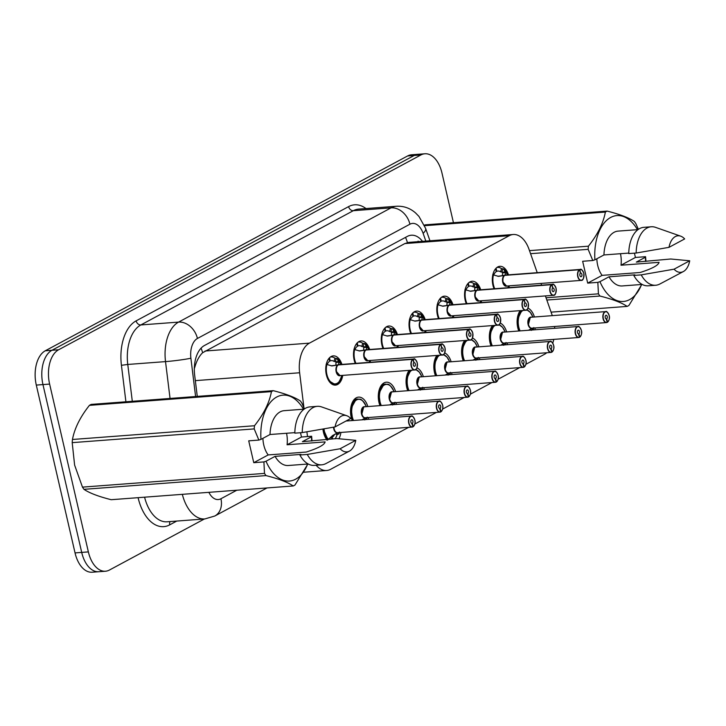 <?xml version="1.0" encoding="UTF-8"?>
<svg xmlns="http://www.w3.org/2000/svg" width="726" height="726" viewBox="0 0 726 726"><rect width="100%" height="100%" fill="white"/><g stroke="black" fill="none" stroke-linecap="round" stroke-linejoin="round"><path stroke-width="1.09" d="M494.061 288.767A14.665 8.594 -94.3 0 1 492.936 285.245A14.665 8.594 -94.3 0 1 499.851 266.315A14.665 8.594 -94.3 0 1 508.481 274.845M466.301 303.695A14.665 8.594 -94.3 0 1 465.175 300.174A14.665 8.594 -94.3 0 1 472.091 281.243A14.665 8.594 -94.3 0 1 480.721 289.774M438.54 318.623A14.665 8.594 -94.3 0 1 437.415 315.102A14.665 8.594 -94.3 0 1 444.321 296.172A14.665 8.594 -94.3 0 1 452.96 304.702M410.78 333.552A14.665 8.594 -94.3 0 1 409.645 330.021A14.665 8.594 -94.3 0 1 416.561 311.091A14.665 8.594 -94.3 0 1 425.2 319.631M383.019 348.48A14.665 8.594 -94.3 0 1 381.885 344.95A14.665 8.594 -94.3 0 1 388.8 326.019A14.665 8.594 -94.3 0 1 397.44 334.559M355.259 363.408A14.665 8.594 -94.3 0 1 354.125 359.878A14.665 8.594 -94.3 0 1 361.04 340.948A14.665 8.594 -94.3 0 1 369.679 349.487M342.745 375.378A14.665 8.594 -94.3 0 1 335.485 385.116A14.665 8.594 -94.3 0 1 326.364 374.807A14.665 8.594 -94.3 0 1 333.279 355.876A14.665 8.594 -94.3 0 1 341.919 364.416M518.781 331.002A15.6 9.148 -94.3 0 1 517.765 327.698A15.6 9.148 -94.3 0 1 520.179 310.655M528.002 308.114A15.6 9.148 -94.3 0 1 534.409 316.99M491.021 345.93A15.6 9.148 -94.3 0 1 490.005 342.627A15.6 9.148 -94.3 0 1 492.419 325.584M500.241 323.043A15.6 9.148 -94.3 0 1 506.648 331.918M463.261 360.849A15.6 9.148 -94.3 0 1 462.244 357.555A15.6 9.148 -94.3 0 1 464.658 340.512M472.481 337.971A15.6 9.148 -94.3 0 1 478.888 346.837M435.5 375.778A15.6 9.148 -94.3 0 1 434.484 372.483A15.6 9.148 -94.3 0 1 436.898 355.441M444.72 352.9A15.6 9.148 -94.3 0 1 451.127 361.766M407.74 390.706A15.6 9.148 -94.3 0 1 406.723 387.412A15.6 9.148 -94.3 0 1 409.137 370.369M416.96 367.828A15.6 9.148 -94.3 0 1 423.367 376.694M379.979 405.634A15.6 9.148 -94.3 0 1 378.954 402.34A15.6 9.148 -94.3 0 1 386.314 382.203A15.6 9.148 -94.3 0 1 395.606 391.623M352.219 420.563A15.6 9.148 -94.3 0 1 351.193 417.269A15.6 9.148 -94.3 0 1 358.553 397.122A15.6 9.148 -94.3 0 1 367.846 406.551M326.891 439.82A15.6 9.148 -94.3 0 1 323.433 432.188A15.6 9.148 -94.3 0 1 322.916 429.057M537.231 272.677L529.054 249.399A27.488 16.117 85.7 0 0 513.237 234.498L408.856 242.375L404.836 243.573L202.645 352.709C199.768 355.441 197.399 359.47 195.548 364.788L194.305 368.754M316.128 465.239A27.488 16.117 85.7 0 0 326.636 470.493A27.488 16.117 85.7 0 0 330.62 469.305L408.674 427.333M513.237 234.498A27.488 16.117 85.7 0 0 509.253 235.696L309.439 343.135A27.488 16.117 85.7 0 0 299.629 372.765L303.922 407.64M306.898 431.798L307.488 436.571M552.314 315.638A27.488 16.117 85.7 0 0 552.268 315.52L545.389 295.927M541.623 285.182L541.006 283.421M525.878 364.307L544.573 354.252A27.488 16.117 85.7 0 0 546.76 352.745M552.749 343.117A27.488 16.117 85.7 0 0 553.784 339.387M554.682 328.288A27.488 16.117 85.7 0 0 554.564 326.491M414.836 424.011L436.435 412.404M442.597 409.092L464.195 397.476M470.357 394.164L491.956 382.548M498.118 379.235L519.716 367.619M370.505 360.45A14.665 8.594 -94.3 0 1 370.133 362.283M398.265 345.522A14.665 8.594 -94.3 0 1 397.893 347.355M426.026 330.593A14.665 8.594 -94.3 0 1 425.654 332.435M453.786 315.674A14.665 8.594 -94.3 0 1 453.414 317.507M481.547 300.745A14.665 8.594 -94.3 0 1 481.175 302.579M509.307 285.817A14.665 8.594 -94.3 0 1 508.935 287.65M368.672 417.514A15.6 9.148 -94.3 0 1 368.336 419.347M396.432 402.585A15.6 9.148 -94.3 0 1 396.097 404.418M424.193 387.666A15.6 9.148 -94.3 0 1 423.857 389.49M451.953 372.737A15.6 9.148 -94.3 0 1 451.617 374.562M479.714 357.809A15.6 9.148 -94.3 0 1 479.378 359.633M507.483 342.881A15.6 9.148 -94.3 0 1 507.138 344.714M535.243 327.952A15.6 9.148 -94.3 0 1 534.899 329.785M340.911 432.442A15.6 9.148 -94.3 0 1 338.924 438.74M204.396 518.972L109.454 570.028A27.488 16.117 -94.3 0 1 105.47 571.226A27.488 16.117 -94.3 0 1 88.363 551.896L49.622 384.081A27.488 16.117 -94.3 0 1 58.606 349.778L420.899 154.965L414.237 155.464A27.488 16.117 -94.3 0 1 418.221 154.275A27.488 16.117 -94.3 0 0 414.237 155.464L51.945 350.277L414.237 155.464L407.576 155.972A27.488 16.117 -94.3 0 1 411.56 154.774L424.882 153.776A27.488 16.117 -94.3 0 1 441.989 173.097L453.441 222.701M49.622 384.081L42.961 384.58A27.488 16.117 -94.3 0 1 51.945 350.277A27.488 16.117 -94.3 0 0 42.961 384.58L81.702 552.395L42.961 384.58L36.3 385.089A27.488 16.117 -94.3 0 1 45.275 350.785L407.576 155.972M105.47 571.226L98.809 571.725A27.488 16.117 -94.3 0 1 81.702 552.395A27.488 16.117 -94.3 0 0 98.809 571.725L92.148 572.224A27.488 16.117 -94.3 0 1 75.041 552.903L36.3 385.089M420.899 154.965A27.488 16.117 -94.3 0 1 424.882 153.776M422.514 241.35A27.488 16.117 85.7 0 0 411.306 235.215A27.488 16.117 85.7 0 0 407.322 236.413L204.46 345.494A27.488 16.117 85.7 0 0 194.659 375.124L197.272 396.396M323.251 429.002A13.749 8.059 85.7 0 0 323.705 431.707A13.749 8.059 85.7 0 0 327.97 439.72L332.662 435.491L338.162 432.533M412.949 426.761L413.194 426.57A5.318 3.113 85.7 0 0 414.809 420.009A5.318 3.113 85.7 0 0 410.735 416.506A5.318 3.113 85.7 0 0 408.992 423.14A5.318 3.113 85.7 0 0 412.949 426.707L411.814 423.376M326.99 440.237L327.97 439.72L323.261 428.993M330.53 437.379L332.199 437.252A10.082 5.908 85.7 0 0 334.423 434.629M334.142 428.83L333.915 427.115A5.499 3.222 85.7 0 0 334.142 428.83A5.499 3.222 85.7 0 0 337.563 432.696L412.168 427.07A5.499 3.222 -94.3 0 1 408.747 423.204A5.499 3.222 -94.3 0 1 411.343 416.098A5.499 3.222 -94.3 0 1 413.838 417.686M412.259 423.34A1.833 1.071 -94.3 0 1 412.041 423.403A1.833 1.071 -94.3 0 1 410.898 422.115A1.833 1.071 -94.3 0 1 411.76 419.746A1.833 1.071 -94.3 0 1 412.903 421.035A1.833 1.071 -94.3 0 1 412.35 423.294L411.715 423.34M332.199 437.252L332.626 438.876M332.009 438.931L331.718 437.506L330.303 437.615M412.35 423.294L413.194 426.57M412.949 426.707L412.831 426.897A5.499 3.222 -94.3 0 1 412.168 427.07L412.876 426.888M339.459 432.061L338.706 433.93A13.749 8.059 85.7 0 0 338.715 433.93L337.009 434.847A13.749 8.059 -94.3 0 1 335.176 438.685M339.36 432.56L339.242 433.095A13.395 7.859 -94.3 0 1 339.087 433.731L338.706 433.93M330.094 437.832A10.082 5.908 85.7 0 0 330.502 437.823A10.082 5.908 85.7 0 0 331.718 437.506M330.239 357.11A13.749 8.059 -94.3 0 1 331.129 356.956A13.749 8.059 -94.3 0 1 334.922 358.199L336.9 358.499A13.749 8.059 85.7 0 0 336.9 358.499L339.024 362.21L338.425 364.797L335.957 365.105M416.815 368.018A5.499 3.222 -94.3 0 1 414.591 369.961A5.499 3.222 -94.3 0 1 411.17 366.095A5.499 3.222 -94.3 0 1 412.831 359.306L338.162 364.942L332.027 365.904M412.831 359.306L413.021 359.47A5.318 3.113 85.7 0 0 411.415 366.031A5.318 3.113 85.7 0 0 415.49 369.534A5.318 3.113 85.7 0 0 417.232 362.9A5.318 3.113 85.7 0 0 413.275 359.334L413.094 359.17A5.499 3.222 -94.3 0 1 413.756 358.998L339.151 364.624A5.499 3.222 85.7 0 0 338.488 364.797L338.425 364.797M328.742 380.742A13.749 8.059 85.7 0 0 334.677 384.263A13.749 8.059 85.7 0 0 334.804 384.245M328.969 358.363L329.704 361.185A10.082 5.908 85.7 0 0 327.181 364.488M336.555 371.721A5.499 3.222 85.7 0 0 339.977 375.587L336.565 371.721A5.499 3.222 85.7 0 1 338.225 364.942M413.094 359.17L338.516 364.915M413.275 359.334L413.965 362.691A1.833 1.071 -94.3 0 1 414.183 362.637A1.833 1.071 -94.3 0 1 415.326 363.926A1.833 1.071 -94.3 0 1 414.455 366.294A1.833 1.071 -94.3 0 1 413.321 365.006A1.833 1.071 -94.3 0 1 413.874 362.746L413.021 359.47M329.54 357.736L330.185 360.931L329.649 360.967M338.162 364.942L331.21 365.84M335.848 364.996L336.029 361.711L334.051 361.421A10.082 5.908 85.7 0 0 331.41 360.613A10.082 5.908 85.7 0 0 330.185 360.931M336.9 358.508L337.39 358.762A13.395 7.859 -94.4 0 1 340.757 363.989L337.281 358.626M331.864 365.904L326.155 364.28M328.696 380.678L334.677 384.254L336.673 383.664M361.911 419.837L365.922 417.604M440.709 411.833L440.963 411.642A5.318 3.113 85.7 0 0 442.57 405.081A5.318 3.113 85.7 0 0 438.495 401.578A5.318 3.113 85.7 0 0 436.753 408.212A5.318 3.113 85.7 0 0 440.709 411.778L439.575 408.448M358.1 399.019A13.749 8.059 85.7 0 0 357.954 399.028A13.749 8.059 85.7 0 0 355.958 399.627A13.749 8.059 85.7 0 0 351.466 416.778A13.749 8.059 85.7 0 0 352.727 420.526L351.139 408.248L355.958 399.627L357.954 399.037L354.379 399.3M361.902 413.902L363.699 407.041L364.497 406.805A5.499 3.222 85.7 0 0 363.699 407.041A5.499 3.222 85.7 0 0 361.902 413.902A5.499 3.222 85.7 0 0 365.323 417.768L439.929 412.141A5.499 3.222 -94.3 0 1 436.507 408.275A5.499 3.222 -94.3 0 1 439.103 401.179A5.499 3.222 -94.3 0 1 441.599 402.758M440.02 408.411A1.833 1.071 -94.3 0 1 439.802 408.475A1.833 1.071 -94.3 0 1 438.658 407.186A1.833 1.071 -94.3 0 1 439.529 404.818A1.833 1.071 -94.3 0 1 440.664 406.106A1.833 1.071 -94.3 0 1 440.11 408.366L439.484 408.42M440.11 408.366L440.963 411.642M440.709 411.778L440.591 411.969A5.499 3.222 -94.3 0 1 439.929 412.141L440.637 411.96M367.12 417.631L367.002 418.176A13.395 7.859 -94.3 0 1 366.848 418.802L367.22 417.132M364.797 418.276L366.476 419.011A13.749 8.059 85.7 0 0 366.476 419.002L366.467 419.002M365.741 419.065L364.77 419.918M389.671 404.908L393.683 402.676M468.47 396.913L468.724 396.714A5.318 3.113 85.7 0 0 470.33 390.152A5.318 3.113 85.7 0 0 466.255 386.649A5.318 3.113 85.7 0 0 464.522 393.283A5.318 3.113 85.7 0 0 468.47 396.85L467.335 393.519M385.86 384.09A13.749 8.059 85.7 0 0 385.715 384.099A13.749 8.059 85.7 0 0 383.718 384.698A13.749 8.059 85.7 0 0 379.235 401.85A13.749 8.059 85.7 0 0 380.488 405.598M389.662 398.973L391.459 392.113L392.258 391.877A5.499 3.222 85.7 0 0 391.459 392.113A5.499 3.222 85.7 0 0 389.662 398.973A5.499 3.222 85.7 0 0 393.084 402.839L467.689 397.213A5.499 3.222 -94.3 0 1 464.268 393.347A5.499 3.222 -94.3 0 1 466.863 386.25A5.499 3.222 -94.3 0 1 469.359 387.829M467.78 393.492A1.833 1.071 -94.3 0 1 467.562 393.546A1.833 1.071 -94.3 0 1 466.419 392.258A1.833 1.071 -94.3 0 1 467.29 389.889A1.833 1.071 -94.3 0 1 468.424 391.178A1.833 1.071 -94.3 0 1 467.871 393.438L467.245 393.492M467.871 393.438L468.724 396.714M468.47 396.85L468.352 397.04A5.499 3.222 -94.3 0 1 467.689 397.213L468.397 397.031M381.295 405.535A13.395 7.859 -94.3 0 1 382.548 386.468A13.395 7.859 -94.3 0 1 393.864 391.223C388.483 381.577 387.611 385.079 385.715 384.099L383.718 384.698L378.899 393.32L380.497 405.598M394.98 402.204L394.236 404.073A13.749 8.059 85.7 0 0 394.236 404.073L392.539 404.99M394.88 402.703L394.762 403.248A13.395 7.859 -94.3 0 1 394.608 403.883L394.236 404.073M417.432 389.98L421.443 387.748M496.23 381.985L496.484 381.785A5.318 3.113 85.7 0 0 498.09 375.224A5.318 3.113 85.7 0 0 494.016 371.721A5.318 3.113 85.7 0 0 492.282 378.355A5.318 3.113 85.7 0 0 496.23 381.921L495.096 378.591M410.735 370.251A13.749 8.059 85.7 0 0 406.996 386.922A13.749 8.059 85.7 0 0 408.248 390.67L406.569 379.054L410.735 370.251M417.423 384.045L419.22 377.184L420.018 376.948A5.499 3.222 85.7 0 0 419.22 377.184A5.499 3.222 85.7 0 0 417.423 384.045A5.499 3.222 85.7 0 0 420.844 387.911L495.45 382.284A5.499 3.222 -94.3 0 1 492.028 378.418A5.499 3.222 -94.3 0 1 494.624 371.322A5.499 3.222 -94.3 0 1 497.119 372.901M495.54 378.564A1.833 1.071 -94.3 0 1 495.323 378.618A1.833 1.071 -94.3 0 1 494.179 377.329A1.833 1.071 -94.3 0 1 495.05 374.961A1.833 1.071 -94.3 0 1 496.185 376.25A1.833 1.071 -94.3 0 1 495.631 378.509L495.005 378.564M495.631 378.509L496.484 381.785M496.23 381.921L496.112 382.112A5.499 3.222 -94.3 0 1 495.45 382.284L496.157 382.103M422.741 387.276L421.997 389.145A13.749 8.059 85.7 0 0 421.997 389.145L420.3 390.062M422.641 387.775L422.523 388.319A13.395 7.859 -94.3 0 1 422.378 388.954L421.997 389.145M445.192 375.052L449.203 372.819M523.99 367.057L524.245 366.857A5.318 3.113 85.7 0 0 525.851 360.296A5.318 3.113 85.7 0 0 521.776 356.793A5.318 3.113 85.7 0 0 520.043 363.427A5.318 3.113 85.7 0 0 523.99 366.993L522.856 363.662M438.495 355.323A13.749 8.059 85.7 0 0 434.756 371.993A13.749 8.059 85.7 0 0 436.008 375.741L434.329 364.125L438.495 355.323M445.183 369.126L446.98 362.265L447.779 362.02A5.499 3.222 85.7 0 0 446.98 362.265A5.499 3.222 85.7 0 0 445.183 369.126A5.499 3.222 85.7 0 0 448.604 372.983L523.21 367.356A5.499 3.222 -94.3 0 1 519.789 363.49A5.499 3.222 -94.3 0 1 522.384 356.393A5.499 3.222 -94.3 0 1 524.88 357.982M523.31 363.635A1.833 1.071 -94.3 0 1 523.083 363.69A1.833 1.071 -94.3 0 1 521.94 362.401A1.833 1.071 -94.3 0 1 522.811 360.032A1.833 1.071 -94.3 0 1 523.945 361.321A1.833 1.071 -94.3 0 1 523.392 363.59L522.765 363.635M523.392 363.59L524.245 366.857M523.99 366.993L523.873 367.184A5.499 3.222 -94.3 0 1 523.21 367.356L523.918 367.175M450.501 372.347L449.757 374.217A13.749 8.059 85.7 0 0 449.757 374.217L448.06 375.133M450.401 372.855L450.283 373.391A13.395 7.859 -94.3 0 1 450.138 374.026L449.757 374.217M358 342.182A13.749 8.059 -94.3 0 1 358.889 342.028A13.749 8.059 -94.3 0 1 362.682 343.271L364.661 343.57A13.749 8.059 85.7 0 0 364.661 343.57L366.784 347.282L366.185 349.878L363.717 350.177M444.575 353.09A5.499 3.222 -94.3 0 1 442.352 355.032A5.499 3.222 -94.3 0 1 438.931 351.166A5.499 3.222 -94.3 0 1 440.591 344.378L365.922 350.014L359.797 350.976M440.591 344.378L440.782 344.541A5.318 3.113 85.7 0 0 439.176 351.103A5.318 3.113 85.7 0 0 443.25 354.606A5.318 3.113 85.7 0 0 444.993 347.972A5.318 3.113 85.7 0 0 441.036 344.405L440.854 344.242A5.499 3.222 -94.3 0 1 441.517 344.07L366.911 349.696A5.499 3.222 85.7 0 0 366.249 349.868L366.185 349.878M356.729 343.434L357.464 346.266A10.082 5.908 85.7 0 0 354.941 349.56M364.316 356.793A5.499 3.222 85.7 0 0 367.737 360.659L364.325 356.793A5.499 3.222 85.7 0 1 365.986 350.014M440.854 344.242L366.276 349.986M441.036 344.405L441.726 347.763A1.833 1.071 -94.3 0 1 441.943 347.709A1.833 1.071 -94.3 0 1 443.087 348.997A1.833 1.071 -94.3 0 1 442.225 351.366A1.833 1.071 -94.3 0 1 441.081 350.077A1.833 1.071 -94.3 0 1 441.635 347.818L440.782 344.541M357.301 342.808L357.945 346.003L357.41 346.048M365.922 350.014L358.971 350.912M363.608 350.068L363.79 346.783L361.811 346.502A10.082 5.908 85.7 0 0 359.17 345.685A10.082 5.908 85.7 0 0 357.945 346.003M364.661 343.579L365.151 343.834A13.395 7.859 -94.4 0 1 368.518 349.061L365.042 343.697M359.624 350.985L353.925 349.36M392.439 328.651A13.749 8.059 85.7 0 0 392.421 328.642L394.545 332.354L393.946 334.949L391.477 335.258M393.737 335.085L387.557 336.047M472.336 338.162A5.499 3.222 -94.3 0 1 470.112 340.104A5.499 3.222 -94.3 0 1 466.691 336.238A5.499 3.222 -94.3 0 1 468.352 329.45L468.551 329.613A5.318 3.113 85.7 0 0 466.936 336.174A5.318 3.113 85.7 0 0 471.011 339.677A5.318 3.113 85.7 0 0 472.753 333.043A5.318 3.113 85.7 0 0 468.796 329.477L468.615 329.314A5.499 3.222 -94.3 0 1 469.277 329.141L394.672 334.768A5.499 3.222 85.7 0 0 394.009 334.94L393.946 334.949M385.76 327.254A13.749 8.059 -94.3 0 1 386.649 327.108A13.749 8.059 -94.3 0 1 390.443 328.343L392.911 328.905A13.395 7.859 -94.4 0 1 396.287 334.132L392.802 328.769M384.499 328.506L385.225 331.337A10.082 5.908 85.7 0 0 382.702 334.632M392.085 341.864A5.499 3.222 85.7 0 0 395.498 345.73L392.085 341.864A5.499 3.222 85.7 0 1 393.746 335.085L468.352 329.45M468.615 329.314L394.036 335.058M468.796 329.477L469.486 332.844A1.833 1.071 -94.3 0 1 469.704 332.78A1.833 1.071 -94.3 0 1 470.847 334.069A1.833 1.071 -94.3 0 1 469.985 336.437A1.833 1.071 -94.3 0 1 468.842 335.149A1.833 1.071 -94.3 0 1 469.395 332.889L468.551 329.613M385.061 327.88L385.706 331.074L385.17 331.12M393.683 335.085L386.731 335.984M391.368 335.14L391.55 331.855L389.572 331.573A10.082 5.908 85.7 0 0 386.931 330.757A10.082 5.908 85.7 0 0 385.706 331.074M387.385 336.056L381.685 334.432M420.2 313.723A13.749 8.059 85.7 0 0 420.191 313.714L422.314 317.425L421.706 320.021L419.238 320.329M500.096 323.233A5.499 3.222 -94.3 0 1 497.873 325.175A5.499 3.222 -94.3 0 1 494.451 321.309A5.499 3.222 -94.3 0 1 496.112 314.521L421.443 320.157L415.317 321.119M496.112 314.521L496.312 314.685A5.318 3.113 85.7 0 0 494.696 321.246A5.318 3.113 85.7 0 0 498.771 324.749A5.318 3.113 85.7 0 0 500.513 318.115A5.318 3.113 85.7 0 0 496.566 314.549L496.375 314.385A5.499 3.222 -94.3 0 1 497.047 314.213L422.432 319.839A5.499 3.222 85.7 0 0 421.77 320.012L421.706 320.021M413.53 312.325A13.749 8.059 -94.3 0 1 414.41 312.18A13.749 8.059 -94.3 0 1 418.203 313.414L420.672 313.977A13.395 7.859 -94.4 0 1 424.048 319.204L420.563 313.841M412.259 313.578L412.985 316.409A10.082 5.908 85.7 0 0 410.471 319.703M419.846 326.936A5.499 3.222 85.7 0 0 423.258 330.802L419.846 326.936A5.499 3.222 85.7 0 1 421.507 320.157M496.375 314.385L421.797 320.13M496.566 314.549L497.246 317.915A1.833 1.071 -94.3 0 1 497.464 317.852A1.833 1.071 -94.3 0 1 498.608 319.141A1.833 1.071 -94.3 0 1 497.746 321.509A1.833 1.071 -94.3 0 1 496.602 320.22A1.833 1.071 -94.3 0 1 497.156 317.961L496.312 314.685M412.822 312.951L413.466 316.146L412.931 316.191M421.443 320.157L414.492 321.055M419.129 320.211L419.31 316.935L417.332 316.645A10.082 5.908 85.7 0 0 414.691 315.828A10.082 5.908 85.7 0 0 413.466 316.146M415.145 321.128L409.446 319.504M307.978 463.869L294.992 485.013A49.486 29.013 -94.3 0 1 293.222 485.966C287.768 482.255 278.693 478.797 265.997 475.594L83.98 489.333A49.486 29.013 -94.3 0 1 82.474 487.128L74.615 465.094L72.201 442.642L254.218 428.903L258.864 440.074L248.719 440.836L253.764 462.689L268.193 454.93A20.718 12.142 -94.3 0 1 263.774 445.02A20.718 12.142 -94.3 0 1 262.912 438.332M83.98 489.333C89.434 493.045 98.509 496.502 111.205 499.706L293.222 485.966M286.534 433.268A20.718 12.142 -94.3 0 1 287.069 444.775L301.49 437.025L311.635 436.253L312.026 440.945M311.635 436.253L311.436 436.807A43.07 25.256 -94.3 0 1 311.59 440.972M307.661 464.041A43.07 25.256 -94.3 0 1 266.025 461.228L263.91 461.917L264.491 473.397A49.486 29.013 -94.3 0 0 265.997 475.594M311.436 436.807L302.397 441.671L336.8 438.568L355.767 440.337A18.322 10.745 -94.3 0 1 349.415 451.127L325.91 463.578A29.321 17.197 -94.3 0 1 321.718 464.812L314.322 465.375A29.321 17.197 -94.3 0 1 299.874 455.002L300.972 454.412L275.063 456.364L266.025 461.228M308.214 463.996L288.276 465.502A27.488 16.117 -94.3 0 1 275.063 456.364M321.718 464.812A29.321 17.197 -94.3 0 1 307.279 454.44L299.874 455.002M349.415 451.127A18.322 10.745 -94.3 0 1 340.122 448.75L307.279 454.44M340.122 448.75L355.767 440.337M268.193 454.93L306.245 452.053C318.188 448.241 324.477 444.856 325.121 441.907L287.069 444.775M72.201 442.642A49.486 29.013 -94.3 0 1 72.464 439.484L254.481 425.745C263.692 414.147 269.346 402.776 271.442 391.623L89.425 405.353C80.214 416.96 74.56 428.331 72.464 439.484M89.425 405.353A49.486 29.013 -94.3 0 1 91.195 404.4L273.212 390.67C285.835 393.837 294.91 397.294 300.437 401.033A49.486 29.013 -94.3 0 1 301.943 403.239L304.457 408.901M271.442 391.623A49.486 29.013 -94.3 0 1 273.212 390.67M254.218 428.903A49.486 29.013 -94.3 0 1 254.481 425.745M82.474 487.128L264.491 473.397M258.864 440.074L260.979 439.375A43.07 25.256 -94.3 0 1 274.782 398.22A43.07 25.256 -94.3 0 1 303.522 409.219M260.979 439.375L270.018 434.511A27.488 16.117 -94.3 0 1 284.138 410.68L304.076 409.174M270.018 434.511L294.838 432.642M317.307 406.333A29.321 17.197 -94.3 0 0 302.234 432.587L294.829 433.15A29.321 17.197 -94.3 0 1 309.911 406.896L317.307 406.333A29.321 17.197 -94.3 0 1 321.636 406.932L346.747 415.717A18.322 10.745 -94.3 0 1 350.722 418.494L335.076 426.906A18.322 10.745 -94.3 0 1 346.747 415.717M302.234 432.587L335.076 426.906M253.764 462.689L263.91 461.917M301.49 437.025L300.5 432.723M530.561 253.683L588.151 249.336L592.797 260.507L582.651 261.269L587.697 283.122L602.126 275.363A20.718 12.142 -94.3 0 1 597.716 265.453A20.718 12.142 -94.3 0 1 596.845 258.774M620.467 253.701A20.718 12.142 -94.3 0 1 621.002 265.217L635.422 257.458L645.568 256.695L645.958 261.378M645.568 256.695L645.369 257.249A43.07 25.256 -94.3 0 1 645.532 261.414M641.593 284.474A43.07 25.256 -94.3 0 1 599.957 281.661L597.843 282.36L598.424 293.83A49.486 29.013 -94.3 0 0 599.93 296.036L546.832 300.038M641.911 284.302L628.925 305.446A49.486 29.013 -94.3 0 1 627.155 306.399C621.701 302.688 612.626 299.239 599.93 296.036M645.369 257.249L636.33 262.104L670.733 259L689.7 260.779A18.322 10.745 -94.3 0 1 683.347 271.56L659.843 284.02A29.321 17.197 -94.3 0 1 655.66 285.254L648.254 285.808A29.321 17.197 -94.3 0 1 633.807 275.435L634.905 274.845L608.996 276.806L599.957 281.661M642.147 284.438L622.209 285.944A27.488 16.117 -94.3 0 1 608.996 276.806M655.66 285.254A29.321 17.197 -94.3 0 1 641.212 274.873L633.807 275.435M683.347 271.56A18.322 10.745 -94.3 0 1 674.055 269.192L641.212 274.873M674.055 269.192L689.7 260.779M602.126 275.363L640.178 272.495C652.12 268.684 658.409 265.299 659.054 262.34L621.002 265.217M424.356 225.232A49.486 29.013 -94.3 0 1 425.127 224.842L607.145 211.103C619.768 214.279 628.843 217.727 634.37 221.475A49.486 29.013 -94.3 0 1 635.876 223.672L638.39 229.343M551.088 312.144L627.155 306.399M529.49 250.633L588.414 246.187C597.625 234.589 603.279 223.209 605.375 212.056L424.565 225.704M605.375 212.056A49.486 29.013 -94.3 0 1 607.145 211.103M588.151 249.336A49.486 29.013 -94.3 0 1 588.414 246.187M546.043 297.787L598.424 293.83M592.797 260.507L594.912 259.808A43.07 25.256 -94.3 0 1 608.715 218.662A43.07 25.256 -94.3 0 1 637.455 229.652M594.912 259.808L603.95 254.953A27.488 16.117 -94.3 0 1 618.071 231.113L638.009 229.616M603.95 254.953L628.77 253.075M651.24 226.775A29.321 17.197 -94.3 0 0 636.167 253.029L628.761 253.583A29.321 17.197 -94.3 0 1 643.844 227.338L651.24 226.775A29.321 17.197 -94.3 0 1 655.569 227.365L680.679 236.159A18.322 10.745 -94.3 0 1 684.654 238.927L669.009 247.339A18.322 10.745 -94.3 0 1 680.679 236.159M636.167 253.029L669.009 247.339M587.697 283.122L597.843 282.36M635.422 257.458L634.433 253.156M472.953 360.123L476.973 357.891M551.751 352.128L552.005 351.928A5.318 3.113 85.7 0 0 553.611 345.376A5.318 3.113 85.7 0 0 549.537 341.864A5.318 3.113 85.7 0 0 547.803 348.498A5.318 3.113 85.7 0 0 551.751 352.065L550.617 348.743M466.255 340.394A13.749 8.059 85.7 0 0 462.516 357.065A13.749 8.059 85.7 0 0 463.769 360.813L462.09 349.197L466.255 340.394M472.944 354.197L474.74 347.337L475.539 347.092A5.499 3.222 85.7 0 0 474.74 347.337A5.499 3.222 85.7 0 0 472.944 354.197A5.499 3.222 85.7 0 0 476.365 358.063L550.97 352.428A5.499 3.222 -94.3 0 1 547.549 348.562A5.499 3.222 -94.3 0 1 550.145 341.465A5.499 3.222 -94.3 0 1 552.64 343.053M551.07 348.707A1.833 1.071 -94.3 0 1 550.843 348.761A1.833 1.071 -94.3 0 1 549.709 347.473A1.833 1.071 -94.3 0 1 550.571 345.104A1.833 1.071 -94.3 0 1 551.706 346.393A1.833 1.071 -94.3 0 1 551.152 348.661L550.526 348.707M551.152 348.661L552.005 351.928M551.751 352.065L551.642 352.255A5.499 3.222 -94.3 0 1 550.97 352.428L551.678 352.246M478.262 357.419L477.517 359.297A13.749 8.059 85.7 0 0 477.527 359.288L475.82 360.205M478.162 357.927L478.044 358.462A13.395 7.859 -94.3 0 1 477.899 359.098L477.517 359.297M500.722 345.195L504.733 342.962M579.511 337.2L579.765 337A5.318 3.113 85.7 0 0 581.372 330.448A5.318 3.113 85.7 0 0 577.297 326.936A5.318 3.113 85.7 0 0 575.564 333.57A5.318 3.113 85.7 0 0 579.511 337.136L578.377 333.815M494.016 325.466A13.749 8.059 85.7 0 0 490.277 342.137A13.749 8.059 85.7 0 0 491.529 345.885L489.85 334.269L494.016 325.466M500.704 339.269L502.501 332.408L503.3 332.163A5.499 3.222 85.7 0 0 502.501 332.408A5.499 3.222 85.7 0 0 500.704 339.269A5.499 3.222 85.7 0 0 504.125 343.135L578.731 337.499A5.499 3.222 -94.3 0 1 575.31 333.633A5.499 3.222 -94.3 0 1 577.905 326.537A5.499 3.222 -94.3 0 1 580.401 328.125M578.831 333.779A1.833 1.071 -94.3 0 1 578.604 333.833A1.833 1.071 -94.3 0 1 577.469 332.544A1.833 1.071 -94.3 0 1 578.332 330.176A1.833 1.071 -94.3 0 1 579.466 331.464A1.833 1.071 -94.3 0 1 578.912 333.733L578.286 333.779M578.912 333.733L579.765 337M579.511 337.136L579.402 337.327A5.499 3.222 -94.3 0 1 578.731 337.499L579.439 337.318M506.022 342.49L505.278 344.369A13.749 8.059 85.7 0 0 505.287 344.369L503.581 345.286M505.922 342.999L505.804 343.534A13.395 7.859 -94.3 0 1 505.659 344.169L505.278 344.369M528.483 330.266L532.494 328.034M607.272 322.271L607.526 322.081A5.318 3.113 85.7 0 0 609.132 315.52A5.318 3.113 85.7 0 0 605.057 312.008A5.318 3.113 85.7 0 0 603.324 318.641A5.318 3.113 85.7 0 0 607.272 322.217L606.137 318.886M519.299 330.956L517.611 319.34L521.776 310.537A13.749 8.059 85.7 0 0 518.037 327.208A13.749 8.059 85.7 0 0 519.29 330.956M528.464 324.34L530.261 317.48L531.06 317.244A5.499 3.222 85.7 0 0 530.261 317.48A5.499 3.222 85.7 0 0 528.464 324.34A5.499 3.222 85.7 0 0 531.886 328.206L606.491 322.571A5.499 3.222 -94.3 0 1 603.07 318.705A5.499 3.222 -94.3 0 1 605.665 311.608A5.499 3.222 -94.3 0 1 608.161 313.196M606.591 318.85A1.833 1.071 -94.3 0 1 606.364 318.905A1.833 1.071 -94.3 0 1 605.23 317.616A1.833 1.071 -94.3 0 1 606.092 315.256A1.833 1.071 -94.3 0 1 607.235 316.545A1.833 1.071 -94.3 0 1 606.673 318.805L606.047 318.85M606.673 318.805L607.526 322.081M607.272 322.217L607.163 322.398A5.499 3.222 -94.3 0 1 606.491 322.571L607.199 322.389M533.683 328.07L533.565 328.606A13.395 7.859 -94.3 0 1 533.419 329.241L533.782 327.562M531.359 328.706L533.038 329.441M532.303 329.495L531.341 330.357M441.29 297.397A13.749 8.059 -94.3 0 1 442.17 297.252A13.749 8.059 -94.3 0 1 445.964 298.486L447.951 298.785A13.749 8.059 85.7 0 0 447.951 298.785L450.075 302.497L449.467 305.092L446.998 305.401M527.856 308.305A5.499 3.222 -94.3 0 1 525.633 310.247A5.499 3.222 -94.3 0 1 522.212 306.381A5.499 3.222 -94.3 0 1 523.873 299.593L449.203 305.229L443.078 306.19M523.873 299.593L524.072 299.756A5.318 3.113 85.7 0 0 522.457 306.318A5.318 3.113 85.7 0 0 526.532 309.82A5.318 3.113 85.7 0 0 528.274 303.196A5.318 3.113 85.7 0 0 524.326 299.62L524.136 299.457A5.499 3.222 -94.3 0 1 524.807 299.284L450.193 304.911A5.499 3.222 85.7 0 0 449.53 305.083L449.467 305.092M440.02 298.649L440.746 301.481A10.082 5.908 85.7 0 0 438.232 304.775M447.606 312.017A5.499 3.222 85.7 0 0 451.027 315.883L447.606 312.017A5.499 3.222 85.7 0 1 449.267 305.229M524.136 299.457L449.557 305.201M524.326 299.62L525.007 302.987A1.833 1.071 -94.3 0 1 525.225 302.923A1.833 1.071 -94.3 0 1 526.368 304.212A1.833 1.071 -94.3 0 1 525.506 306.581A1.833 1.071 -94.3 0 1 524.363 305.292A1.833 1.071 -94.3 0 1 524.916 303.032L524.072 299.756M440.582 298.023L441.226 301.217L440.691 301.263M449.203 305.229L442.252 306.127M446.889 305.283L447.071 302.007L445.092 301.717A10.082 5.908 85.7 0 0 442.452 300.9A10.082 5.908 85.7 0 0 441.226 301.217M447.942 298.794L448.432 299.048A13.395 7.859 -94.4 0 1 451.808 304.276L448.323 298.912M442.905 306.2L437.206 304.575M469.05 282.478A13.749 8.059 -94.3 0 1 469.931 282.323A13.749 8.059 -94.3 0 1 473.724 283.567L475.712 283.857A13.749 8.059 85.7 0 0 475.712 283.857L477.835 287.569L477.227 290.164L474.759 290.473M555.617 293.377A5.499 3.222 -94.3 0 1 553.393 295.319A5.499 3.222 -94.3 0 1 549.972 291.453A5.499 3.222 -94.3 0 1 551.642 284.674L476.973 290.3L470.838 291.262M551.642 284.674L551.833 284.828A5.318 3.113 85.7 0 0 550.217 291.389A5.318 3.113 85.7 0 0 554.301 294.892A5.318 3.113 85.7 0 0 556.034 288.267A5.318 3.113 85.7 0 0 552.087 284.692L551.896 284.528A5.499 3.222 -94.3 0 1 552.568 284.356L477.953 289.983A5.499 3.222 85.7 0 0 477.291 290.155L477.227 290.164M467.78 283.721L468.515 286.552A10.082 5.908 85.7 0 0 465.992 289.855M475.367 297.088A5.499 3.222 85.7 0 0 478.788 300.954L475.367 297.088A5.499 3.222 85.7 0 1 477.027 290.3M551.896 284.528L477.318 290.282M552.087 284.692L552.767 288.059A1.833 1.071 -94.3 0 1 552.985 287.995A1.833 1.071 -94.3 0 1 554.129 289.284A1.833 1.071 -94.3 0 1 553.266 291.652A1.833 1.071 -94.3 0 1 552.123 290.364A1.833 1.071 -94.3 0 1 552.677 288.104L551.833 284.828M468.343 283.095L468.996 286.289L468.452 286.334M476.973 290.3L470.012 291.199M474.65 290.355L474.831 287.079L472.853 286.788A10.082 5.908 85.7 0 0 470.212 285.98A10.082 5.908 85.7 0 0 468.996 286.289M475.702 283.866L476.192 284.129A13.395 7.859 -94.4 0 1 479.568 289.347L476.084 283.984M470.666 291.271L464.967 289.647M496.811 267.549A13.749 8.059 -94.3 0 1 497.691 267.395A13.749 8.059 -94.3 0 1 501.485 268.638L503.472 268.929A13.749 8.059 85.7 0 0 503.472 268.929L505.595 272.64L504.997 275.236L502.528 275.544M583.386 278.448A5.499 3.222 -94.3 0 1 581.154 280.39A5.499 3.222 -94.3 0 1 577.733 276.524A5.499 3.222 -94.3 0 1 579.402 269.745L504.788 275.372L498.599 276.334M579.402 269.745L579.593 269.9A5.318 3.113 85.7 0 0 577.978 276.461A5.318 3.113 85.7 0 0 582.061 279.973A5.318 3.113 85.7 0 0 583.795 273.339A5.318 3.113 85.7 0 0 579.847 269.763L579.657 269.6A5.499 3.222 -94.3 0 1 580.328 269.428L505.713 275.054A5.499 3.222 85.7 0 0 505.051 275.227L504.997 275.236M495.54 268.792L496.275 271.624A10.082 5.908 85.7 0 0 493.753 274.927M503.127 282.16A5.499 3.222 85.7 0 0 506.548 286.026L503.127 282.16A5.499 3.222 85.7 0 1 504.788 275.372M579.657 269.6L505.078 275.354M579.847 269.763L580.528 273.13A1.833 1.071 -94.3 0 1 580.746 273.076A1.833 1.071 -94.3 0 1 581.889 274.364A1.833 1.071 -94.3 0 1 581.027 276.724A1.833 1.071 -94.3 0 1 579.883 275.435A1.833 1.071 -94.3 0 1 580.437 273.176L579.593 269.9M496.103 268.166L496.756 271.361L496.212 271.406M504.733 275.381L497.773 276.27M502.41 275.426L502.592 272.15L500.613 271.86A10.082 5.908 85.7 0 0 497.972 271.052A10.082 5.908 85.7 0 0 496.756 271.361M503.463 268.947L503.953 269.201A13.395 7.859 -94.4 0 1 507.329 274.419L503.844 269.056M498.426 276.343L492.727 274.718M201.038 348.181A27.488 21.553 61.7 0 1 202.645 352.709M195.548 364.788A27.488 1.788 173 0 1 194.523 364.969M405.507 237.384A27.488 21.553 61.7 0 1 407.422 242.593M418.112 241.123A27.488 9.266 160.7 0 1 418.249 241.667M195.33 380.642L299.629 372.765M205.022 351.021L309.439 343.135M404.836 243.573L509.253 235.696M75.041 552.903L88.363 551.896M45.275 350.785L58.606 349.778M208.861 492.328A18.322 10.745 85.7 0 0 220.922 498.753L236.794 490.222M220.922 498.753A18.322 14.366 -118.3 0 1 214.796 516.014L204.841 518.945A36.654 21.49 -94.3 0 1 182.326 494.333M176.772 521.059L169.721 524.853A4.583 3.594 61.7 0 1 170.165 521.558M169.721 524.853A41.237 24.176 -94.3 0 1 138.094 497.673M144.574 497.183A36.654 21.49 85.7 0 0 167.098 521.794L204.841 518.945M125.916 401.787L121.424 365.305A41.237 24.176 -94.3 0 1 136.134 320.865L348.616 206.601A41.237 24.176 -94.3 0 1 365.986 208.553M170.056 398.456L165.519 361.612L127.767 364.452L132.304 401.306M425.835 241.096L423.122 233.345A18.322 10.745 85.7 0 0 409.909 224.207L197.427 338.47A18.322 10.745 85.7 0 0 190.893 358.217A18.322 1.189 173 0 1 165.519 361.612A36.654 21.49 -94.3 0 1 178.587 322.099L140.844 324.949A36.654 21.49 85.7 0 0 127.767 364.452L121.424 365.305M197.427 338.47A18.322 14.366 -118.3 0 0 178.587 322.099L391.078 207.845L353.326 210.694L140.844 324.949A4.583 3.594 61.7 0 1 136.134 320.865M409.909 224.207A18.322 14.366 -118.3 0 0 391.078 207.845A36.654 21.49 -94.3 0 1 396.387 206.257L358.635 209.106A36.654 21.49 85.7 0 0 353.326 210.694A4.583 3.594 61.7 0 1 348.616 206.601M190.893 358.217L195.603 396.523M429.955 240.787L425.608 228.391A18.322 6.18 160.7 0 1 423.122 233.345M337.626 432.823A5.663 3.321 -94.3 0 1 333.524 427.187M414.401 425.127A5.499 3.222 -94.3 0 1 413.185 426.688M335.394 431.562A5.499 3.222 -94.3 0 1 333.915 427.115M328.615 439.366A13.395 7.859 -94.3 0 1 324.023 428.866M337.036 433.204L337.98 433.994M337.009 434.847L335.857 433.876M338.498 364.543A5.663 3.321 -94.4 0 1 339.65 364.588M340.494 375.551A5.663 3.321 -94.4 0 1 336.274 372.175A5.663 3.321 -94.4 0 1 337.581 365.033M337.182 366.067A5.499 3.222 -94.4 0 0 336.683 372.211A5.499 3.222 -94.4 0 0 339.977 375.587L414.591 369.961C416.415 370.369 417.305 368.009 417.259 362.873C415.635 359.452 414.464 358.154 413.756 358.998A5.499 3.222 -94.3 0 1 416.252 360.577M341.783 375.451L341.674 375.977A13.395 7.859 -94.4 0 1 331.401 382.566A13.395 7.859 -94.4 0 1 326.909 364.398M334.051 361.421L334.922 358.199M336.165 358.553L335.294 361.766M338.77 361.503L336.029 361.711M339.024 362.21L336.338 362.41M365.387 417.895A5.663 3.321 -94.3 0 1 361.285 412.159A5.663 3.321 -94.3 0 1 365.015 406.769M442.161 410.199A5.499 3.222 -94.3 0 1 440.945 411.76M363.154 416.633A5.499 3.222 -94.3 0 1 361.684 411.315A5.499 3.222 -94.3 0 1 363.699 407.041A5.499 3.222 -94.3 0 1 364.497 406.805L439.103 401.179C439.929 400.398 441.09 401.696 442.597 405.054C443.35 407.395 442.787 409.645 440.909 411.805M353.535 420.463A13.395 7.859 -94.3 0 1 354.787 401.396A13.395 7.859 -94.3 0 1 366.104 406.152C360.722 396.505 359.851 400.008 357.954 399.028M364.443 419.637L363.617 418.947M393.147 402.966A5.663 3.321 -94.3 0 1 389.045 397.231A5.663 3.321 -94.3 0 1 392.775 391.84M469.922 395.271A5.499 3.222 -94.3 0 1 468.706 396.841M390.915 401.705A5.499 3.222 -94.3 0 1 389.445 396.387A5.499 3.222 -94.3 0 1 391.459 392.113A5.499 3.222 -94.3 0 1 392.258 391.877L466.863 386.25C467.689 385.47 468.851 386.767 470.357 390.125C471.11 392.467 470.548 394.717 468.669 396.877M392.557 403.347L393.501 404.137M392.203 404.718L391.378 404.019M420.908 388.047A5.663 3.321 -94.3 0 1 416.806 382.303A5.663 3.321 -94.3 0 1 420.535 376.912M497.682 380.342A5.499 3.222 -94.3 0 1 496.475 381.912M418.675 386.786A5.499 3.222 -94.3 0 1 417.205 381.459A5.499 3.222 -94.3 0 1 419.22 377.184A5.499 3.222 -94.3 0 1 420.018 376.948L494.624 371.322C495.45 370.541 496.62 371.839 498.118 375.197C498.871 377.538 498.308 379.789 496.43 381.958M409.056 390.606A13.395 7.859 -94.3 0 1 411.941 370.16M415.599 369.607A13.395 7.859 -94.3 0 1 421.625 376.295L419.319 372.166L415.762 369.489M420.318 388.419L421.261 389.209M419.964 389.789L419.138 389.091M448.668 373.119A5.663 3.321 -94.3 0 1 444.566 367.374A5.663 3.321 -94.3 0 1 448.296 361.984M525.442 365.414A5.499 3.222 -94.3 0 1 524.236 366.984M446.436 371.857A5.499 3.222 -94.3 0 1 444.965 366.53A5.499 3.222 -94.3 0 1 446.98 362.265A5.499 3.222 -94.3 0 1 447.779 362.02L522.384 356.393C523.21 355.622 524.381 356.911 525.887 360.268C526.64 362.61 526.069 364.86 524.19 367.029M436.816 375.678A13.395 7.859 -94.3 0 1 439.702 355.232M443.359 354.678A13.395 7.859 -94.3 0 1 449.385 361.366L447.08 357.237L443.522 354.56M448.078 373.491L449.022 374.28M447.724 374.861L446.898 374.162M366.258 349.614A5.663 3.321 -94.4 0 1 367.41 349.66M368.254 360.622A5.663 3.321 -94.4 0 1 364.035 357.246A5.663 3.321 -94.4 0 1 365.341 350.104M364.942 351.139A5.499 3.222 -94.4 0 0 364.452 357.283A5.499 3.222 -94.4 0 0 367.737 360.659L442.352 355.032C444.176 355.441 445.065 353.081 445.02 347.945C443.395 344.523 442.225 343.226 441.517 344.07A5.499 3.222 -94.3 0 1 444.013 345.649M369.434 361.049A13.395 7.859 -94.4 0 1 369.098 362.365L369.543 360.523M355.958 363.354A13.395 7.859 -94.4 0 1 354.669 349.469M361.811 346.502L362.682 343.271M363.926 343.625L363.054 346.837M366.53 346.583L363.79 346.783M366.784 347.282L364.098 347.482M394.027 334.686A5.663 3.321 -94.4 0 1 395.171 334.731M396.015 345.694A5.663 3.321 -94.4 0 1 391.795 342.318A5.663 3.321 -94.4 0 1 393.102 335.176M392.702 336.22A5.499 3.222 -94.4 0 0 392.212 342.354A5.499 3.222 -94.4 0 0 395.498 345.73L470.112 340.104C471.936 340.512 472.835 338.153 472.78 333.016C471.156 329.595 469.985 328.297 469.277 329.141A5.499 3.222 -94.3 0 1 471.773 330.72M397.195 346.12A13.395 7.859 -94.4 0 1 396.859 347.436L397.313 345.594M383.718 348.426A13.395 7.859 -94.4 0 1 382.43 334.541M389.572 331.573L390.443 328.343M391.686 328.696L390.815 331.918M394.291 331.655L391.55 331.855M394.545 332.354L391.858 332.553M421.788 319.758A5.663 3.321 -94.4 0 1 422.931 319.803M423.784 330.766A5.663 3.321 -94.4 0 1 419.555 327.39A5.663 3.321 -94.4 0 1 420.862 320.257M420.463 321.291A5.499 3.222 -94.4 0 0 419.973 327.435A5.499 3.222 -94.4 0 0 423.267 330.802L497.873 325.175C499.697 325.584 500.595 323.224 500.541 318.088C498.916 314.667 497.746 313.369 497.047 314.213A5.499 3.222 -94.3 0 1 499.542 315.801M424.955 331.192A13.395 7.859 -94.4 0 1 424.619 332.508L425.073 330.666M411.479 333.497A13.395 7.859 -94.4 0 1 410.19 319.612M417.332 316.645L418.203 313.414M419.446 313.768L418.575 316.99M422.051 316.727L419.31 316.935M422.314 317.425L419.628 317.634M476.428 358.19A5.663 3.321 -94.3 0 1 472.327 352.446A5.663 3.321 -94.3 0 1 476.056 347.055M553.203 350.486A5.499 3.222 -94.3 0 1 551.996 352.056M474.196 356.929A5.499 3.222 -94.3 0 1 472.726 351.602A5.499 3.222 -94.3 0 1 474.74 347.337A5.499 3.222 -94.3 0 1 475.539 347.092L550.145 341.465C550.97 340.694 552.141 341.982 553.648 345.34C554.401 347.681 553.829 349.932 551.951 352.101M464.576 360.758A13.395 7.859 -94.3 0 1 467.462 340.303M471.12 339.75A13.395 7.859 -94.3 0 1 477.145 346.438L474.84 342.309L471.283 339.641M475.839 358.562L476.782 359.352M475.485 359.933L474.659 359.234M504.189 343.262A5.663 3.321 -94.3 0 1 500.087 337.526A5.663 3.321 -94.3 0 1 503.817 332.127M580.963 335.557A5.499 3.222 -94.3 0 1 579.756 337.127M501.956 342A5.499 3.222 -94.3 0 1 500.486 336.673A5.499 3.222 -94.3 0 1 502.501 332.408A5.499 3.222 -94.3 0 1 503.3 332.163L577.905 326.537C578.731 325.765 579.902 327.054 581.408 330.412C582.161 332.753 581.59 335.004 579.711 337.173M492.337 345.83A13.395 7.859 -94.3 0 1 495.223 325.375M498.88 324.821A13.395 7.859 -94.3 0 1 504.906 331.51L502.601 327.381L499.043 324.713M503.599 343.634L504.543 344.423M503.245 345.004L502.419 344.315M531.949 328.334A5.663 3.321 -94.3 0 1 527.847 322.598A5.663 3.321 -94.3 0 1 531.577 317.198M608.724 320.629A5.499 3.222 -94.3 0 1 607.517 322.199M529.717 327.072A5.499 3.222 -94.3 0 1 528.247 321.745A5.499 3.222 -94.3 0 1 530.261 317.48A5.499 3.222 -94.3 0 1 531.06 317.244L605.665 311.608C606.491 310.837 607.662 312.126 609.168 315.483C609.922 317.825 609.359 320.075 607.471 322.244M520.097 330.902A13.395 7.859 -94.3 0 1 522.983 310.447M526.649 309.893A13.395 7.859 -94.3 0 1 532.666 316.59L530.361 312.452L526.804 309.784M531.005 330.076L530.18 329.386M449.548 304.829A5.663 3.321 -94.4 0 1 450.692 304.875M451.545 315.837A5.663 3.321 -94.4 0 1 447.316 312.461A5.663 3.321 -94.4 0 1 448.623 305.328M448.223 306.363A5.499 3.222 -94.4 0 0 447.733 312.507A5.499 3.222 -94.4 0 0 451.027 315.883L525.633 310.247C527.466 310.655 528.356 308.296 528.301 303.159C526.677 299.738 525.515 298.45 524.807 299.284A5.499 3.222 -94.3 0 1 527.303 300.873M452.715 316.273A13.395 7.859 -94.4 0 1 452.389 317.58L452.833 315.746M439.239 318.569A13.395 7.859 -94.4 0 1 437.95 304.684M445.092 301.717L445.964 298.486M447.207 298.84L446.336 302.061M449.811 301.798L447.071 302.007M450.075 302.497L447.388 302.706M477.309 289.901A5.663 3.321 -94.4 0 1 478.461 289.946M479.305 300.909A5.663 3.321 -94.4 0 1 475.076 297.533A5.663 3.321 -94.4 0 1 476.383 290.4M475.984 291.435A5.499 3.222 -94.4 0 0 475.494 297.578A5.499 3.222 -94.4 0 0 478.788 300.954L553.393 295.319C555.227 295.727 556.116 293.368 556.062 288.231C554.437 284.81 553.276 283.521 552.568 284.356A5.499 3.222 -94.3 0 1 555.063 285.944M480.476 301.344A13.395 7.859 -94.4 0 1 480.149 302.651L480.594 300.818M467 303.649A13.395 7.859 -94.4 0 1 465.711 289.756M472.853 286.788L473.724 283.567M474.967 283.92L474.096 287.133M477.572 286.87L474.831 287.079M477.835 287.569L475.149 287.777M505.069 274.972A5.663 3.321 -94.4 0 1 506.222 275.018M507.066 285.98A5.663 3.321 -94.4 0 1 502.837 282.605A5.663 3.321 -94.4 0 1 504.143 275.472M503.744 276.506A5.499 3.222 -94.4 0 0 503.254 282.65A5.499 3.222 -94.4 0 0 506.548 286.026L581.154 280.39C582.987 280.808 583.876 278.439 583.822 273.303C582.198 269.881 581.036 268.593 580.328 269.428A5.499 3.222 -94.3 0 1 582.824 271.016M508.236 286.416A13.395 7.859 -94.4 0 1 507.91 287.723L508.354 285.89M494.76 288.721A13.395 7.859 -94.4 0 1 493.48 274.827M500.613 271.86L501.485 268.638M502.728 268.992L501.857 272.205M505.341 271.941L502.592 272.15M505.595 272.64L502.909 272.849M303.777 472.218L326.636 470.493M425.608 228.391L418.966 216.439L415.617 212.99C410.045 208.108 403.629 205.866 396.387 206.257M214.796 516.014L267.005 487.945M345.993 421.035L411.343 416.098C412.168 415.326 413.33 416.624 414.836 419.982C415.59 422.323 415.027 424.574 413.148 426.734M339.242 433.095L339.087 433.74M341.674 375.977C337.799 386.35 336.41 383.001 334.677 384.263L332.435 384.426M331.129 356.956L330.366 357.02M340.948 364.488L340.757 363.989M367.002 418.176L366.848 418.811M366.294 406.669L366.104 406.152M385.715 384.099L382.139 384.372M394.762 403.248L394.608 403.883M394.055 391.741L393.864 391.223M422.523 388.319L422.369 388.954M421.815 376.812L421.625 376.295M450.283 373.391L450.129 374.026M449.575 361.884L449.385 361.366M358.889 342.028L358.127 342.091M368.708 349.56L368.518 349.061M386.649 327.108L385.887 327.163M396.469 334.632L396.287 334.132M414.41 312.18L413.648 312.234M424.238 319.703L424.048 319.204M478.044 358.462L477.899 359.098M477.345 346.955L477.145 346.438M505.804 343.534L505.659 344.169M505.105 332.027L504.906 331.51M533.565 328.606L533.419 329.241M532.866 317.108L532.666 316.59M442.17 297.252L441.408 297.306M451.999 304.775L451.808 304.276M469.931 282.323L469.168 282.378M479.759 289.846L479.568 289.347M497.691 267.395L496.929 267.449M507.519 274.927L507.329 274.419"/></g></svg>
